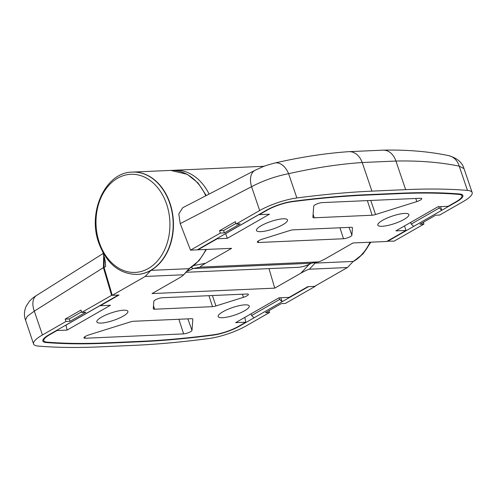 <?xml version="1.0" encoding="UTF-8"?>
<svg xmlns="http://www.w3.org/2000/svg" width="497" height="497" viewBox="0 0 497 497"><rect width="100%" height="100%" fill="white"/><g stroke="black" fill="none" stroke-linecap="round" stroke-linejoin="round"><path stroke-width="0.75" d="M103.246 253.445L36.567 295.435A17.929 10.853 57.8 0 0 34.318 311.128L103.413 267.622L103.687 254.744M25.434 320.087L27.273 316.285L34.318 311.128L42.431 334.959L65.983 321.472L65.182 319.117L69.226 318.944L70.027 321.298L65.983 321.472M103.413 267.622L111.589 295.348L118.336 295.056L49.041 334.736A21.514 5.125 -18.8 0 0 42.835 341.048A21.514 5.125 -18.8 0 0 46.128 342.526A554.267 132.028 -18.8 0 0 106.377 343.241L140.086 341.75A554.267 132.028 -18.8 0 0 213.107 335.146A21.514 5.125 -18.8 0 0 239.163 326.336L239.063 326.038M280.786 297.746L282.141 301.722L279.649 299.442L251.588 315.514L254.073 317.8L308.451 286.651L315.197 286.353L315.104 286.048M111.589 295.348L81.769 312.433L80.968 310.078L65.182 319.117M268.976 310.687L269.585 312.476L246.04 325.964A30.733 7.318 -18.8 0 1 208.858 338.544A563.486 134.221 -18.8 0 1 133.768 345.365L100.059 346.856A563.486 134.221 -18.8 0 1 38.238 346.08A30.733 7.318 -18.8 0 1 33.566 343.974A30.733 7.318 -18.8 0 1 42.431 334.959M315.197 286.353L285.371 303.437L281.327 303.611L265.541 312.656L269.585 312.476M254.073 317.8L239.163 326.336M81.769 312.433L85.813 312.253L70.027 321.298M69.226 318.944L81.576 311.868M279.649 299.442L279.097 297.821M251.016 313.849L251.588 315.514M132.494 172.099A51.228 38.542 87.5 0 1 132.631 172.092A51.228 38.542 87.5 0 1 169.974 203.174A51.228 38.542 87.5 0 1 137.153 274.443A51.228 38.542 87.5 0 1 137.017 274.45M347.44 267.529L309.345 269.212C307.898 269.504 305.077 270.822 300.884 273.17L274.742 288.142L152.045 293.565L178.181 278.593C182.163 276.257 183.859 274.984 183.275 274.785L145.186 276.469L112.266 295.324L119.007 295.025L100.326 305.723L110.44 305.276L67.107 330.095L56.993 330.542L49.719 334.711A20.489 4.883 161.2 0 0 43.804 340.718A20.489 4.883 161.2 0 0 46.942 342.122A553.242 131.78 161.2 0 0 107.079 342.837L140.788 341.346A553.242 131.78 161.2 0 0 213.673 334.754A20.489 4.883 161.2 0 0 238.492 326.367L245.767 322.199L235.653 322.646L278.985 297.827L289.099 297.38L307.78 286.682L314.52 286.384L347.44 267.529L353.181 261.428A51.228 38.542 87.5 0 0 370.023 242.213A51.228 38.542 87.5 0 1 353.181 261.428L315.092 263.112L313.936 262.751M101.581 317.117A16.395 3.908 -18.8 0 1 117.888 311.041A16.395 3.908 -18.8 0 1 127.884 311.358A16.395 3.908 -18.8 0 1 123.157 316.167A16.395 3.908 -18.8 0 1 106.855 322.249A16.395 3.908 -18.8 0 1 96.853 321.926A16.395 3.908 -18.8 0 1 101.581 317.117M222.936 311.756A16.395 3.908 -18.8 0 1 239.237 305.674A16.395 3.908 -18.8 0 1 249.239 305.997A16.395 3.908 -18.8 0 1 244.512 310.805A16.395 3.908 -18.8 0 1 228.204 316.887A16.395 3.908 -18.8 0 1 218.202 316.564A16.395 3.908 -18.8 0 1 222.936 311.756M153.828 301.288A5.125 1.218 -18.8 0 1 155.319 299.908A5.125 1.218 -18.8 0 1 162.196 297.753L247.046 294A5.125 1.218 -18.8 0 1 248.388 294.354A5.125 1.218 -18.8 0 1 243.443 297.324L215.928 305.959A5.125 1.218 -18.8 0 1 212.517 306.655L154.629 309.209A5.125 1.218 -18.8 0 1 153.287 308.848A5.125 1.218 -18.8 0 1 153.275 308.73L153.828 301.288M132.357 172.105A51.228 38.542 87.5 0 1 169.701 203.186A51.228 38.542 87.5 0 1 136.88 274.456C119.299 274.021 106.625 263.603 98.866 243.195C87.186 212.176 105.457 172.074 132.357 172.105L132.631 172.092A51.228 38.542 87.5 0 1 169.974 203.174A51.228 38.542 87.5 0 1 150.926 270.362L145.186 276.469M189.593 268.492L183.294 275.183L189.022 268.678L150.926 270.362M130.171 321.963A5.125 1.218 -18.8 0 1 133.581 321.267L191.469 318.707A5.125 1.218 -18.8 0 1 192.805 319.062A5.125 1.218 -18.8 0 1 192.824 319.192L191.997 330.356A5.125 1.218 -18.8 0 1 188.903 332.512A5.125 1.218 -18.8 0 1 183.629 333.891L85.291 338.233A5.125 1.218 -18.8 0 1 83.95 337.873A5.125 1.218 -18.8 0 1 88.895 334.91L130.171 321.963M112.266 295.324L104.066 267.504L105.606 266.535L105.184 260.807L102.885 252.377M205.857 249.469A51.228 38.542 -92.5 0 1 189.022 268.678L199.08 260.645L206.404 249.444M268.989 268.616L274.742 288.142M245.767 322.199L244.828 317.39M56.931 330.219L56.993 330.542M67.107 330.095L65.983 325.038M66.12 325.032L100.214 305.506M103.954 255.52L104.066 267.504M105.606 266.535L104.507 257.241M459.216 166.153A17.929 14.922 -78.2 0 0 448.629 155.611L448.629 155.611C428.725 151.473 406.937 149.653 383.268 150.144L383.268 150.144A17.929 13.419 88.8 0 1 395.916 161.04C419.139 160.556 440.243 162.258 459.216 166.153L464.012 168.626L472.15 192.525A30.733 7.318 161.2 0 0 467.478 190.419L459.216 166.153M456.563 201.459L456.668 201.763A21.514 5.125 -18.8 0 0 462.881 195.451A21.514 5.125 -18.8 0 0 459.582 193.973A554.267 132.028 -18.8 0 0 399.339 193.258L365.63 194.749A554.267 132.028 -18.8 0 0 292.609 201.353A21.514 5.125 -18.8 0 0 266.547 210.163L197.259 249.848L190.519 250.146L220.339 233.062L219.537 230.707L235.329 221.668L236.131 224.023L259.676 210.535A30.733 7.318 -18.8 0 1 296.858 197.961A563.486 134.221 -18.8 0 1 371.942 191.134L362.207 162.525A17.929 13.562 86.1 0 0 348.708 151.672L348.708 151.672C325.529 153.275 300.871 157.058 274.729 163.028L274.729 163.028A17.929 11.518 77.2 0 1 288.595 173.695C314.8 167.806 339.339 164.085 362.207 162.525L395.916 161.04L405.651 189.643A563.486 134.221 -18.8 0 1 467.478 190.419M274.729 163.028C263.944 166.054 265.286 165.607 255.123 170.26L255.123 170.26A17.929 11.151 62.6 0 0 251.563 186.704C263.373 180.535 275.717 176.199 288.595 173.695L296.858 197.961M255.123 170.26L182.734 207.727L178.808 213.946L180.225 223.625L251.563 186.704L259.676 210.535M472.15 192.525A30.733 7.318 161.2 0 1 463.279 201.54L439.733 215.027L435.689 215.201L419.897 224.246L423.947 224.066L394.121 241.151L387.269 241.157M190.519 250.146L180.225 223.625M371.942 191.134L405.651 189.643M236.131 224.023L240.175 223.843L224.389 232.888L220.339 233.062M456.668 201.763L387.38 241.449M413.697 226.371L411.205 224.091L439.273 208.019L441.758 210.299L440.516 206.646M423.947 224.066L423.338 222.277M219.537 230.707L223.588 230.533L235.938 223.457M223.588 230.533L224.389 232.888M439.273 208.019L438.832 206.721M410.64 222.42L411.205 224.091M313.713 206.143A5.125 1.218 -18.8 0 1 315.21 204.77A5.125 1.218 -18.8 0 1 322.087 202.608L420.425 198.266A5.125 1.218 -18.8 0 1 421.76 198.62A5.125 1.218 -18.8 0 1 416.815 201.589L375.539 214.536A5.125 1.218 -18.8 0 1 372.129 215.232L314.247 217.792A5.125 1.218 -18.8 0 1 312.905 217.425A5.125 1.218 -18.8 0 1 312.893 217.307L313.713 206.143M258.664 242.499A5.125 1.218 -18.8 0 1 257.322 242.132A5.125 1.218 -18.8 0 1 258.8 240.641A5.125 1.218 -18.8 0 1 262.273 239.175L289.788 230.54A5.125 1.218 -18.8 0 1 293.199 229.844L351.081 227.291A5.125 1.218 -18.8 0 1 352.423 227.645A5.125 1.218 -18.8 0 1 352.435 227.769L351.888 235.211A5.125 1.218 -18.8 0 1 348.795 237.373A5.125 1.218 -18.8 0 1 343.514 238.746L258.664 242.499L258.185 241.026M382.56 220.333A16.395 3.908 -18.8 0 1 398.861 214.25A16.395 3.908 -18.8 0 1 408.863 214.574A16.395 3.908 -18.8 0 1 404.129 219.382A16.395 3.908 -18.8 0 1 387.828 225.458A16.395 3.908 -18.8 0 1 377.826 225.141A16.395 3.908 -18.8 0 1 382.56 220.333M261.205 225.694A16.395 3.908 -18.8 0 1 277.506 219.618A16.395 3.908 -18.8 0 1 287.508 219.935A16.395 3.908 -18.8 0 1 282.781 224.743A16.395 3.908 -18.8 0 1 266.473 230.825A16.395 3.908 -18.8 0 1 256.471 230.502A16.395 3.908 -18.8 0 1 261.205 225.694M311.339 263.23L193.066 268.504A51.228 38.542 87.5 0 1 187.071 271.163M191.364 267.392L193.066 268.504L200.409 267.106C199.825 266.908 201.521 265.634 205.503 263.298L193.998 265.485M461.402 194.302L461.906 195.781A20.489 4.883 161.2 0 1 455.998 201.788L448.101 206.311L437.987 206.758L395.892 230.869L406.006 230.422L386.703 241.474L352.994 242.965L326.858 257.937C322.665 260.285 319.844 261.602 318.397 261.894L200.409 267.106M461.906 195.781A20.489 4.883 161.2 0 0 458.768 194.377A553.242 131.78 161.2 0 0 398.637 193.662L364.928 195.153A553.242 131.78 161.2 0 0 292.043 201.745A20.489 4.883 161.2 0 0 267.224 210.132L259.328 214.654L269.442 214.207L227.346 238.318L217.232 238.765L197.936 249.817L231.645 248.326L205.503 263.298M311.203 263.267L318.583 261.869L311.047 263.286A51.228 38.542 -92.5 0 1 297.274 267.367L186.021 272.281M225.601 233.615L227.346 238.318M225.744 233.609L259.254 214.418M406.006 230.422L404.483 225.949M45.948 341.992L46.128 342.526M106.252 342.874L106.377 343.241M139.961 341.383L140.086 341.75M148.33 268.504A49.11 36.946 87.5 0 1 99.332 242.617A49.11 36.946 87.5 0 1 98.313 205.05A49.11 36.946 87.5 0 1 131.63 174.267A49.11 36.946 87.5 0 1 166.588 204.093A49.11 36.946 87.5 0 1 167.607 241.66A49.11 36.946 87.5 0 1 148.33 268.504M370.296 242.201A51.228 38.542 87.5 0 1 353.46 261.416A51.228 38.542 87.5 0 1 352.901 261.726M205.801 195.787A51.228 38.542 -92.5 0 0 170.726 170.409L187.263 174.335L198.073 182.995L206.274 195.545M309.345 269.212L315.092 263.112A51.228 38.542 -92.5 0 0 316.483 262.267M84.813 336.761L85.291 338.233M178.877 319.267L183.629 333.891M187.86 318.869L191.997 330.356M154.629 309.209L153.498 305.723M208.951 295.684L212.517 306.655M215.928 305.959L212.399 295.535M242.387 294.205L243.443 297.324M309.14 264.392L300.884 273.17M172.751 170.384L174.77 170.229A51.228 38.542 87.5 0 1 209.113 194.072M314.247 217.792L313.11 214.3M367.376 200.608L372.129 215.232M375.539 214.536L370.774 200.459M415.759 198.471L416.815 201.589M339.954 227.781L343.514 238.746M349.062 227.377L351.888 235.211M364.928 195.153L364.804 194.787M398.513 193.296L398.637 193.662M458.768 194.377L458.607 193.898M36.567 295.435C33.877 297.032 31.473 299.008 29.348 301.375L26.217 306.171C24.483 309.923 24.03 313.862 24.85 317.981L33.566 343.974M370.843 242.176L363.009 253.936L352.677 261.962M43.301 339.24L43.804 340.718M170.726 170.409L132.631 172.092M348.708 151.672L383.268 150.144M448.629 155.611C457.035 158.04 462.16 162.376 464.012 168.626M174.77 170.229L264.193 166.278M311.526 263.149C307.016 265.727 302.263 267.131 297.274 267.367"/></g></svg>
